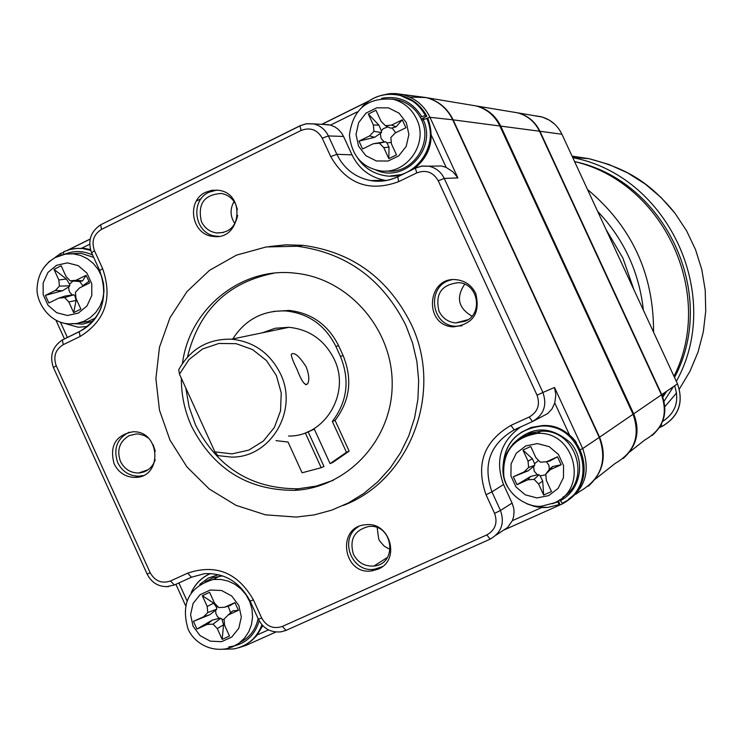 <?xml version="1.0" encoding="UTF-8"?>
<svg xmlns="http://www.w3.org/2000/svg" width="743" height="743" viewBox="0 0 743 743"><rect width="100%" height="100%" fill="white"/><g stroke="black" fill="none" stroke-linecap="round" stroke-linejoin="round"><path stroke-width="1.11" d="M240.184 642.314C249.797 637.438 255.768 629.535 258.1 618.622M222.566 575.899L213.185 577.636L205.282 581.713M207.771 612.548L203.628 616.755L193.449 621.352L196.951 629.061L207.139 624.464L213.037 624.129L217.281 628.615L222.176 639.379L229.503 636.092L224.609 625.309L224.033 619.179L228.194 614.972L238.438 610.347L234.918 602.61L224.674 607.235L218.758 607.588L214.513 603.112L209.619 592.338L202.3 595.663L207.195 606.427L207.771 612.548L216.752 609.139L215.674 610.226L215.869 613.532L217.374 616.514L219.343 618.297L212.173 620.164L196.951 629.061M203.628 616.755L209.712 614.758L215.674 610.226M209.712 614.758L193.449 621.352M212.173 620.164L207.139 624.464M217.281 628.615L223.55 624.807L221.971 619.365L220.875 618.204L213.037 624.129M220.875 618.204L219.343 618.297M223.55 624.807L222.176 639.379M221.971 619.365L224.061 619.486M238.438 610.347L232.708 610.895L228.194 614.972M228.138 606.139L230.627 612.761M224.674 607.235L230.246 605.48L234.918 602.61M202.3 595.663L213.715 603.167L216.603 607.551L217.523 606.279M213.715 603.167L207.195 606.427M216.603 607.551L216.752 609.139M500.726 126.106L633.686 413.832L661.456 394.821L539.502 131.214L500.726 126.106C495.72 115.852 487.826 109.184 477.052 106.091L470.523 105.004M623.108 458.533C636.9 446.264 640.42 431.367 633.686 413.832M511.741 111.859L517.741 112.852C527.651 115.694 534.904 121.815 539.502 131.214M661.456 394.821C668.301 414.557 662.802 429.575 644.952 439.875L629.609 452.004M597.623 211.337C623.897 239.088 639.156 272.049 643.401 310.23M587.509 189.493C631.773 226.513 653.794 274.065 653.552 332.158M674.514 377.435C718.722 294.739 665.589 180.577 574.58 161.565C663.722 182.49 715.528 293.81 673.994 376.302M665.44 392.09L662.589 396.502M560.064 499.482L560.556 500.541C580.85 490.111 586.06 460.539 570.624 442.967C550.396 425.2 531.059 425.665 512.586 444.379M551.975 503.782L557.677 501.906L559.303 504.553L559.748 504.042L558.318 500.652M502.927 468.712C503.81 443.422 516.71 429.213 541.619 426.083C582.8 423.231 599.61 486.303 562.191 503.215L560.556 500.541M386.156 170.964C412.049 174.744 433.578 143.492 421.383 119.512C416.507 109.509 408.826 103.026 398.35 100.064L392.462 99.088M390.855 137.529L395.211 132.978L405.91 127.731L402.269 119.837L391.58 125.093L385.413 125.716L381.01 121.248L375.958 110.27L368.324 114.041L373.367 125.01L373.943 131.353L369.605 135.904L358.98 141.124L362.593 148.99L373.227 143.77L379.376 143.158L383.778 147.634L388.83 158.612L396.493 154.869L391.431 143.882L390.855 137.529M395.713 132.737L392.118 127.972L396.084 126.802L402.269 119.837M396.084 126.802L391.58 125.093M392.118 127.972L390.521 128.13L385.413 125.716M387.883 126.886L383.212 128.706L381.391 130.907L381.54 132.551L373.943 131.353M368.324 114.041L378.874 125.112L381.391 130.907M378.874 125.112L373.367 125.01M369.605 135.904L374.658 137.325L381.54 132.551M374.658 137.325L358.98 141.124M373.227 143.77L384.196 141.95L381.075 138.439L380.416 133.721M383.778 147.634L389.026 147.17L386.936 142.953L385.793 141.792L379.376 143.158M385.793 141.792L384.196 141.95M389.026 147.17L388.83 158.612M391.292 142.368L386.936 142.953M662.598 396.558L662.245 394.273M561.931 134.251L539.929 131.27C535.341 121.88 528.097 115.769 518.196 112.927L512.206 111.933M539.929 131.27L661.762 394.607L677.486 383.843L561.894 134.158C557.538 125.261 550.656 119.456 541.248 116.762L535.554 115.815M652.168 435.454C664.716 424.188 667.92 410.573 661.762 394.607M60.87 255.044L60.87 253.252L63.313 252.648M63.731 254.31L63.554 251.831L64.102 251.58M378.103 569.147L371.983 570.865C342.848 575.714 336.087 526.397 365.686 524.762C390.149 521.307 401.034 560.194 378.103 569.147M475.706 293.401C480.563 313.249 473.096 324.394 453.295 326.864C422.962 325.713 427.03 275.254 457.149 279.805C465.61 281.068 471.796 285.6 475.706 293.401M205.765 192.233L212.052 190.254L218.637 190.282C246.685 193.626 240.751 241.076 212.925 236.358C191.471 234.723 185.954 200.833 205.765 192.233M114.134 463.873C109.323 445.93 115.555 435.24 132.858 431.794C160.414 430.29 163.005 477.34 135.393 477.405C125.799 477.331 118.713 472.827 114.134 463.873M343.22 505.481C410.322 480.164 444.017 391.663 411.055 323.883C388.032 278.105 352.043 251.923 303.079 245.348L285.953 244.809L268.975 246.583M569.677 435.324L554.761 402.966L555.838 394.932L554.519 387.465L582.688 448.558L599.267 437.404L452.719 119.79L429.956 117.31L457.902 177.911L452.979 171.856L446.171 167.416L431.339 135.226M599.267 437.404C607.505 461.199 600.948 479.244 579.586 491.541L575.909 494.197M409.755 97.054L426.055 97.547C438.184 100.844 447.072 108.255 452.719 119.79M554.761 402.966L552.058 408.826L547.73 413.563L533.335 421.114M503.54 484.501L491.95 491.885L500.476 510.46L512.094 503.104L503.54 484.501C494.81 460.688 500.522 441.491 520.676 426.919M512.094 503.104L513.692 508.045L514.091 511.918L513.543 517.035L512.326 520.685L541.684 507.534M433.475 166.107L441.593 165.986L446.171 167.416M357.049 111.97L330.533 125.093L335.139 127.081L338.223 129.31L341.631 133.099L343.545 136.452L328.397 135.932L336.839 154.303C343.925 168.698 355.173 177.456 370.562 180.568C379.887 182.1 388.868 180.846 397.486 176.788M386.462 180.503L384.605 180.224C369.726 177.215 358.86 168.754 352.006 154.86L343.545 136.452M182.499 363.327C189.354 308.624 241.521 266.412 295.556 273.22C348.625 278.541 392.843 329.14 392.193 384.465C392.146 439.819 347.575 487.677 294.822 490.343C247.986 490.538 213.566 469.186 191.555 426.296C184.663 411.009 181.264 394.988 181.357 378.252M405.817 325.258C382.664 279.192 346.47 252.852 297.246 246.239L266.198 246.955L236.413 255.155L209.526 270.331L186.985 291.581L170.008 317.716L159.466 347.269L155.891 378.651L159.466 410.155L169.98 440.088L186.874 466.855L209.257 488.996L235.93 505.296L265.483 514.843L296.318 517.063L314.27 514.88L331.731 510.144L348.383 502.937L363.884 493.389L377.936 481.668L390.251 467.997L400.598 452.626L408.761 435.862L414.566 418.021L417.891 399.446L418.671 380.518L416.897 361.59L412.579 343.043L405.817 325.258M143.037 475.576L138.913 476.179C129.356 476.105 122.298 471.61 117.738 462.703C113.112 448.883 116.911 438.714 129.115 432.185M148.191 437.924L144.3 435.574L139.136 434.088L136.471 433.931L129.171 435.63C119.465 441.537 116.558 450.128 120.459 461.422C124.378 469.074 130.434 472.938 138.644 473.012C146.854 472.232 152.38 467.821 155.203 459.778M155.287 451.317L153.188 444.751M218.618 236.311L216.157 236.144C194.787 234.519 189.298 200.777 209.024 192.214L216.78 190.069M237.407 209.656L235.856 204.696C232.782 198.455 227.943 194.712 221.349 193.459C204.056 194.62 197.415 204 201.418 221.618C204.604 228.045 209.61 231.816 216.454 232.93C228.185 233.209 235.243 227.349 237.63 215.359M234.918 223.708C230.116 216.473 229.819 209.071 234.045 201.52M462.1 325.778L455.533 326.251C430.011 325.573 426.538 284.467 451.642 279.842M439.029 311.243C442.531 318.19 448.075 322.1 455.673 322.973L465.415 321.199C483.34 313.862 478.334 283.863 458.979 282.656C441.546 284.328 434.896 293.856 439.029 311.243M471.981 316.184C458.264 308.104 455.84 297.441 464.709 284.207M382.292 566.668L374.537 569.212C351.727 573.308 338.455 538.424 358.367 526.75M353.417 554.232C357.885 562.692 364.739 566.621 373.989 566.027C398.415 563.946 392.871 523.239 368.593 526.518C354.262 530.261 349.21 539.502 353.417 554.232M390.261 549.514L384.298 546.244L379.784 541.08L378.707 539.046L377.175 527.679M330.533 125.093L323.511 124.415M496.12 535.109L507.627 527.474L512.326 520.685M273.861 273.192C227.739 282.433 198.938 310.379 187.459 357.03M185.824 388.05L189.103 406.969L195.548 425.061C217.448 467.728 251.701 488.959 298.305 488.773L316.156 486.117L333.263 480.322M314.335 429.185L308.837 431.572M664.047 401.229L673.511 386.555M676.334 381.363C724.146 295.881 668.189 175.682 572.769 157.665M273.266 311.438L289.129 310.435C311.596 313.026 328.081 324.784 338.604 345.699L343.145 355.609L340.415 356.343L335.855 346.387C325.295 325.378 308.735 313.574 286.176 310.973C263.18 310.11 245.376 319.425 232.773 338.938M276.034 440.636L288.043 442.048L302.085 472.789L321.199 467.709L305.289 432.89M308.15 431.822L323.994 466.483L321.199 467.709M330.078 463.613L346.461 452.292L349.154 451.14L332.836 462.406L330.078 463.613L314.085 428.637M346.461 452.292L332.335 421.43L335.084 420.408L349.154 451.14M340.415 356.343C350.027 379.952 347.325 401.647 332.335 421.43M343.145 355.609C352.702 379.116 350.018 400.709 335.084 420.408M453.137 119.846L599.573 437.2L633.064 414.26L499.863 125.994L453.137 119.846C447.62 108.543 438.946 101.187 427.114 97.779L417.65 96.497M196.393 201.028L201.269 198.622M588.177 486.284C603.177 472.789 606.966 456.425 599.573 437.2M469.604 104.847L476.142 105.933C486.944 109.035 494.847 115.722 499.863 125.994M633.064 414.26C640.55 435.853 634.559 452.255 615.102 463.465L595.115 479.263M562.869 497.262C592.19 479.616 575.37 428.711 541.071 431.237L530.697 433.058L521.382 437.878M534.096 479.384L538.554 483.962L543.662 495.052L551.473 491.55L546.365 480.452L545.799 474.099L550.257 469.687L561.169 464.765L557.501 456.796L546.588 461.728L540.31 462.165L535.842 457.586L530.734 446.497L522.942 450.035L528.041 461.115L528.607 467.458L524.177 471.861L513.329 476.765L516.979 484.696L527.827 479.802L534.096 479.384L539.019 474.693L540.17 475.882L545.864 474.768M538.554 483.962L542.715 481.074L540.17 475.882M542.715 481.074L543.662 495.052M550.257 469.687L552.551 466.548L549.337 469.418L545.799 474.099M552.551 466.548L561.169 464.765M549.337 469.418L548.901 465.202L546.411 461.737M546.588 461.728L549.978 460.976L557.501 456.796M522.942 450.035L532.462 458.803L534.579 463.716L538.564 460.381M532.462 458.803L528.041 461.115M524.177 471.861L528.124 470.858L533.576 466.502L534.719 465.359L528.607 467.458M534.719 465.359L534.579 463.716M528.124 470.858L513.329 476.765M516.979 484.696L530.688 476.421L537.393 474.805L534.226 471.22L533.576 466.502M530.688 476.421L527.827 479.802M537.393 474.805L539.019 474.693M314.298 429.11L306.97 432.231M262.39 332.799L275.263 328.239L288.925 327.301C309.459 329.446 324.542 340.062 334.164 359.157C351.077 393.028 324.877 436.81 288.572 436.03M179.472 374.119L214.903 451.874L232.03 453.871L248.775 450.128L263.403 441.008L274.381 427.439L280.548 410.823L281.235 392.898L276.377 375.54L266.468 360.578L252.564 349.572L236.125 343.675L218.879 343.461L202.625 348.95L189.028 359.538L179.472 374.119L178.719 369.754C190.366 348.876 207.984 338.687 231.565 339.189C253.744 341.548 270.043 353.083 280.464 373.803C298.779 410.582 270.536 458.013 231.352 457.084L217.838 455.608L214.903 451.874M296.986 369.299C301.612 381.4 305.159 386.23 307.621 383.787C309.552 380.212 309.069 374.546 306.153 366.801C299.095 355.878 294.126 351.727 291.256 354.346C291.377 356.937 293.29 361.925 296.986 369.299M420.278 117.32L421.708 116.614C412.235 101.392 398.852 95.299 381.558 98.355M421.699 120.217L426.788 118.462L428.163 119.121M362.278 106.5C373.097 95.903 385.812 92.243 400.412 95.513C411.427 98.624 419.758 105.302 425.395 115.555L426.807 116.205L421.197 119.103M425.395 115.555L421.708 116.614M79.863 322.778L88.101 321.422L95.717 317.92M93.683 257.375L80.931 253.252L71.551 253.716M70.204 280.817L66.016 276.442L61.167 265.78L53.998 269.328L58.836 279.981L59.431 286.12L55.372 290.448L45.397 295.361L48.862 302.995L58.846 298.092L64.641 297.581L68.82 301.955L73.668 312.627L80.866 309.107L76.009 298.435L75.424 292.296L79.492 287.959L89.541 283.027L89.002 281.253L86.058 275.356L76.009 280.297L70.204 280.817L79.715 281.523L83.142 286.166M72.888 281.095L69.61 284.216L66.359 279.006L53.998 269.328M66.359 279.006L58.836 279.981M55.372 290.448L62.468 290.745L68.718 286.928L69.768 285.804L59.431 286.12M69.768 285.804L69.61 284.216M62.468 290.745L45.397 295.361M68.718 286.928L68.923 290.244L70.018 292.649L72.35 294.925L73.854 294.785L64.641 297.581M58.846 298.092L64.901 296.104L72.35 294.925M68.82 301.955L76.102 300.432L74.932 295.918L73.854 294.785M76.102 300.432L73.668 312.627M75.777 296.02L74.932 295.918M86.058 275.356L82.603 280.854L79.715 281.523M82.603 280.854L76.009 280.297M215.619 610.681L215.396 609.65M193.059 626.173L200.062 635.609L210.204 641.144L221.498 641.692L231.695 637.113L238.782 628.309L241.336 617.024L238.837 605.499L231.788 596.035L221.6 590.518L210.297 590.026L200.118 594.651L193.087 603.455L190.57 614.702L193.059 626.173M213.269 579.484L220.727 579.419L228.082 581.054L234.992 584.304L241.113 589.013L246.147 594.948L249.834 601.83L252.007 609.325L252.564 617.061L251.459 624.659L248.766 631.745L244.614 637.986L239.2 643.076L232.8 646.763L225.714 648.871C205.282 651.936 191.36 638.209 187.858 628.374C180.772 603.102 189.233 586.803 213.269 579.484L219.714 576.122M605.944 229.308L622.894 258.081L633.89 289.677M568.924 498.813C599.722 477.61 580.023 422.99 542.529 425.572L531.245 427.429L521.01 432.435M559.265 504.571L547.953 507.395L543.477 507.58L534.588 506.447L527.484 504.014M406.347 122.669L399.047 113.14L388.45 107.856L376.664 107.837L366.048 113.085L358.683 122.549L356.008 134.344L358.553 146.157L365.807 155.658L376.357 160.971L388.115 161.036L398.768 155.835L406.189 146.38L408.901 134.539L406.347 122.669M416.544 118.908C429.538 144.309 404.907 176.927 377.946 170.361C361.182 166.478 351.671 154.758 349.424 135.189C352.879 109.035 367.506 97.073 393.316 99.293C403.876 102.274 411.622 108.812 416.544 118.908M677.467 383.815L677.486 383.843C683.885 402.437 678.684 416.647 661.855 426.482L661.818 426.547C678.749 416.767 683.969 402.539 677.486 383.843M661.344 424.244L661.855 426.482L659.403 427.587M674.579 385.831C679.65 400.904 675.647 412.792 662.57 421.504M659.366 427.652L661.818 426.547M71.83 323.567L82.761 324.134L93.256 321.069M92.634 255.072C83.522 250.744 74.356 250.41 65.143 254.05M86.615 326.697L87.581 326.558M63.935 251.598L70.353 249.351L75.721 248.459L84.358 248.394L90.442 249.564L84.358 248.394L76.91 248.394M63.554 251.831L70.093 249.453L76.956 248.394L82.519 248.524L90.665 250.354M87.665 326.483L78.284 327.245L62.737 322.871M56.227 365.732L150.16 572.714C154.99 581.156 161.779 583.914 170.518 580.98L187.626 573.169C215.758 563.696 237.667 572.574 253.372 599.796L261.666 618.009C266.561 626.535 273.461 629.33 282.377 626.414L486.832 534.914C495.293 530.038 497.875 522.849 494.587 513.357L486.033 494.754C475.474 464.44 483.767 441.323 510.905 425.395L529.192 417.037C537.737 412.031 540.356 404.749 537.04 395.192L438.24 180.781C433.169 172.125 426.008 169.497 416.758 172.887L398.731 181.645C369.327 192.381 346.647 184.032 330.7 156.587L322.248 138.179C317.242 129.616 310.212 127.034 301.147 130.434L101.54 229.373C93.637 234.37 91.278 241.466 94.454 250.679L102.664 268.706C112.806 298.231 105.283 320.827 80.086 336.495L63.22 344.687C55.391 349.563 53.059 356.575 56.227 365.732L53.431 367.571M313.258 123.942L306.46 123.784L300.497 125.632M321.756 124.322L368.556 101.15M67.947 250.029L90.2 239.014M299.958 125.911L100.658 224.804L300.023 125.771M275.904 632.014L246.147 645.323L244.976 645.054M562.581 503.791L503.726 530.112M490.064 539.186L286.055 630.38L282.377 626.414M457.902 177.911L444.249 178.431L542.901 392.48L554.519 387.465M580.589 449.645L582.688 448.558C591.094 472.836 584.416 491.234 562.665 503.754L559.665 499.77M380.611 95.568L391.635 93.516L402.799 94.63C415.151 97.983 424.207 105.543 429.956 117.31L426.398 118.425M246.017 645.379L238.8 647.72M537.04 395.192L542.901 392.48C547.303 405.195 543.82 414.891 532.452 421.541L514.193 429.881C489.916 444.11 482.504 464.774 491.95 491.885L486.033 494.754M178.887 582.949L186.93 600.65M257.403 634.838L268.502 629.869M250.122 601.087L250.15 601.161C239.748 581.899 224.516 572.742 204.446 573.689L191.471 577.209L174.391 585.001L166.404 586.729M60.443 322.174L67.399 337.498M89.68 244.252L81.266 248.413M80.086 336.495L79.278 331.712L62.44 339.904L79.445 331.508M102.664 268.706L99.664 270.517C108.915 297.599 102.116 318.004 79.278 331.712L79.752 331.359C89.773 326.307 96.924 318.357 101.206 307.5M423.928 119.159L423.371 118.035M352.006 154.86L336.839 154.303L330.7 156.587M397.951 176.695L415.476 168.039M428.497 166.228L421.801 166.126L415.922 167.946M300.311 125.623L306.636 123.672L313.425 123.895C320.242 125.465 325.23 129.477 328.397 135.932L322.248 138.179M415.662 167.946L421.922 166.033L428.683 166.181C435.779 167.704 440.971 171.791 444.249 178.431L438.24 180.781M494.587 513.357L500.476 510.46C504.85 523.1 501.414 532.666 490.166 539.139L486.832 534.914M285.916 630.435L280.984 631.847M416.758 172.887L415.402 168.224M398.731 181.645L397.672 176.695M532.452 421.541L529.192 417.037M514.193 429.881L510.905 425.395M301.147 130.434L299.949 125.938M101.54 229.373L100.649 224.832M94.454 250.679L91.603 252.796M100.658 224.804C90.646 231.556 87.581 240.797 91.473 252.518L99.785 270.777M258.388 619.253L261.666 618.009M63.22 344.687L62.421 339.941M281.068 631.829C270.861 632.804 263.319 628.643 258.434 619.346L250.15 601.161L253.372 599.796M191.471 577.209L187.626 573.169M150.16 572.714L147.142 574.079M174.391 585.001L170.518 580.98M666.796 391.162L662.812 397.124M664.874 406.709L676.604 392.88M679.353 389.072L689.978 371.277L698.03 352.098L703.315 331.926L705.729 311.159L705.218 290.225L701.791 269.542L695.504 249.537L686.495 230.618L674.941 213.157L661.084 197.527L645.221 184.023L627.668 172.915L608.777 164.417L588.948 158.686L572.054 156.114M338.604 345.699L335.855 346.387M548.64 495.637L558.114 488.42L563.445 477.684L563.575 465.564L558.467 454.475L549.151 446.636L537.468 443.59L525.765 445.93L516.339 453.184L511.063 463.901L510.943 475.966L516.023 487.009L525.292 494.838L536.929 497.931L548.64 495.637M554.064 502.927L542.929 505.844C532.963 508.918 508.305 498.804 503.884 476.607C502.073 452.069 513.209 437.673 537.291 433.41C575.054 430.652 589.19 489.284 554.064 502.927M507.515 486.739C494.141 464.329 511.481 433.076 537.291 433.41L541.071 431.237M228.918 646.865C244.475 644.943 254.561 636.268 259.177 620.86M218.488 574.71L208.3 578.035L199.718 584.444M247.716 643.382L251.821 640.503L256.614 635.804L262.734 625.671M210.195 573.55L207.483 575.017M191.267 592.505C195.307 583.692 201.678 577.376 210.38 573.55M261.935 624.807C256.837 637.986 247.54 646.02 234.045 648.908L223.411 649.243M375.391 169.775C404.09 184.041 437.618 149.018 423.129 119.521M427.448 119.623C433.271 135.913 430.513 150.476 419.154 163.33M426.77 116.122C421.17 105.673 412.783 98.875 401.619 95.708L397.301 94.835M390.27 175.998L402.613 174.419M414.083 168.847C430.188 155.649 434.869 139.052 428.126 119.047M426.788 118.462C440.413 146.91 412.941 182.416 383.128 175.302C372.531 173.082 364.107 167.444 357.838 158.398C364.098 167.463 372.531 173.1 383.128 175.302M56.561 265.307L47.914 272.477L43.15 282.934L43.178 294.627L47.998 305.243L56.663 312.692L67.474 315.506L78.284 313.119L86.977 305.977L91.788 295.5L91.779 283.761L86.931 273.099L78.21 265.641L67.372 262.864L56.561 265.307M43.493 268.037L49.122 261.638L56.124 256.939L64.502 254.162L73.325 253.827L80.541 255.425L87.293 258.648L93.228 263.347L98.076 269.291L101.577 276.192L103.574 283.705L103.974 291.47L102.738 299.104L99.943 306.237L95.726 312.506L90.293 317.623L83.903 321.338L76.882 323.465L69.573 323.911C48.258 323.335 35.562 300.293 37.15 287.457C38.004 274.204 44.023 264.239 55.205 257.561L65.3 254.115L80.931 253.252M477.052 106.091L517.741 112.852M576.308 442.419C569.212 432.277 557.956 426.658 542.529 425.572L541.619 426.083C517.249 429.138 504.358 443.042 502.946 467.784M547.953 507.395L537.189 507.023L526.861 503.782M393.316 99.293L398.35 100.064M518.196 112.927L542.306 117.06L549.337 120.162L554.612 124.127M60.87 253.252L54.991 257.533M381.642 95.308L389.128 93.739L395.239 93.544L426.055 97.547M384.605 180.224L370.562 180.568C379.775 182.146 388.728 180.939 397.403 176.955L415.402 168.206M297.246 246.239L303.079 245.348M135.393 477.405L138.913 476.179M138.644 473.012L148.238 469.697M212.925 236.358L216.157 236.144M216.454 232.93L223.327 232.513M453.295 326.864L455.533 326.251M455.673 322.973L468.118 319.657M371.983 570.865L374.537 569.212M373.989 566.027L387.474 557.38M313.416 123.895L328.945 124.694M428.674 166.181L441.583 165.986M62.44 339.904C52.484 346.572 49.447 355.73 53.338 367.367L147.151 574.088C151.721 582.976 158.863 587.137 168.587 586.58M185.536 605.508L175.905 584.314M321.942 124.332L368.064 101.494M68.486 249.862L90.182 239.116M64.465 338.929L55.985 320.252M294.822 490.343L298.305 488.773M674.347 212.387C646.624 178.729 622.355 167.509 588.948 158.686L572.677 157.451M289.129 310.435L286.176 310.973M427.114 97.779L476.142 105.933M191.443 592.255C195.539 583.589 201.901 577.357 210.51 573.559M223.104 649.28L234.045 648.908M288.925 327.301L231.565 339.189M305.54 384.772L307.621 383.787M415.226 102.33L400.412 95.513C386.063 92.299 373.488 95.847 362.705 106.138M82.984 285.665L89.002 281.253"/></g></svg>
